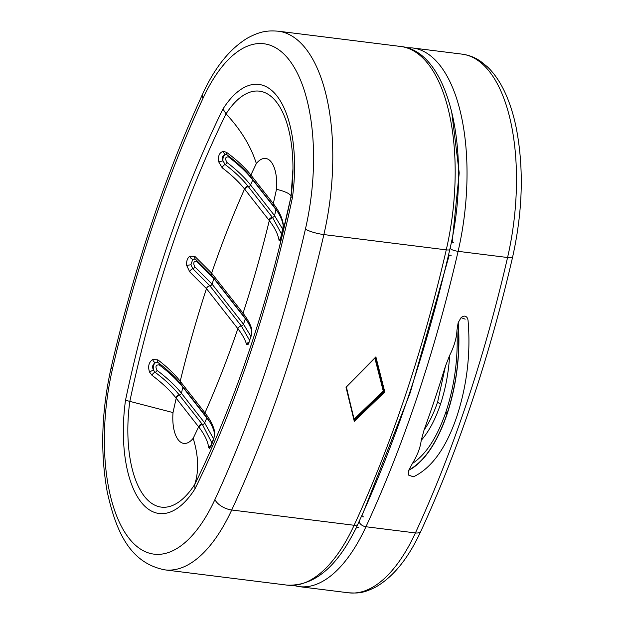 <?xml version="1.0" encoding="UTF-8"?>
<svg xmlns="http://www.w3.org/2000/svg" width="624" height="624" viewBox="0 0 624 624"><rect width="100%" height="100%" fill="white"/><g stroke="black" fill="none" stroke-linecap="round" stroke-linejoin="round"><path stroke-width="0.94" d="M223.454 151.382C219.375 152.412 217.807 155.93 218.751 161.944L222.963 160.852C221.816 157.139 222.76 155.025 225.787 154.502A3.565 2.597 -93.3 0 1 223.454 151.382L226.613 152.381C236.668 159.845 244.631 167.232 250.505 174.533L250.895 175.024A3.565 2.909 -38.1 0 0 251.246 177.614L273.647 206.216A3.565 2.909 -38.1 0 0 273.733 206.318M281.837 234.554L272.75 217.823L248.001 186.233C242.346 179.08 234.725 171.842 225.131 164.525L222.963 160.852C222.745 157.248 223.688 155.134 225.787 154.502L227.113 154.885A3.565 2.223 -53.2 0 1 226.613 152.381M218.751 161.944L222.191 167.786C231.582 174.946 239.039 182.013 244.553 188.986A3.565 2.902 -38 0 1 248.001 186.233M280.379 239.468A3.565 3.159 24.8 0 0 280.34 239.546A3.565 3.159 24.8 0 0 280.34 239.561A3.565 3.159 24.8 0 0 280.114 240.287C281.362 237.042 282.383 232.822 283.179 227.627L283.312 224.765C282.5 218.361 279.287 211.481 273.679 204.118L250.895 175.024A637.634 287.056 -82.9 0 1 256.339 163.543C250.918 146.289 240.825 129.73 226.052 113.857A98.576 44.374 97.1 0 1 292.96 168.691A98.576 44.374 97.1 0 1 290.995 196.763C291.057 194.212 286.229 191.716 276.494 189.283A32.565 14.656 -82.9 0 0 271.237 162.006A32.565 14.656 -82.9 0 0 256.339 163.543M272.75 217.823A3.565 2.909 141.8 0 0 269.295 220.584C274.763 227.62 278.015 234.226 279.068 240.396L280.114 240.287M226.972 162.466C224.788 158.629 225.295 156.772 228.485 156.905C238.758 164.689 246.854 172.388 252.782 179.985A637.634 287.056 -82.9 0 0 250.52 184.961A2.231 1.817 -38.1 0 1 248.36 186.685A3.565 2.909 141.9 0 0 244.904 189.446L244.553 188.986A637.634 287.056 -82.9 0 0 211.645 273.156L194.867 256.386L189.704 256.253C187.325 258.242 186.311 261.292 186.646 265.379L189.704 271.83L206.474 288.616A637.634 287.056 -82.9 0 0 180.211 381.272C174.72 374.228 167.287 367.107 157.911 359.892L152.654 359.479C148.738 362.372 147.716 366.592 149.588 372.138L152.014 375.32C162.037 382.871 169.978 390.343 175.82 397.73L176.21 398.237A637.634 287.056 -82.9 0 0 173.012 412.573A32.565 14.656 -82.9 0 0 178.269 439.85A32.565 14.656 -82.9 0 0 193.175 438.313A637.634 287.056 -82.9 0 0 198.611 426.832L199.001 427.323C204.641 434.593 207.878 441.386 208.712 447.704L209.313 448.383C210.709 447.034 212.277 443.508 214.016 437.822L214.789 432.502C213.72 426.379 210.444 419.835 204.961 412.87A637.634 287.056 -82.9 0 0 237.869 328.7L237.884 328.723C242.19 334.222 245.092 339.472 246.597 344.464L248.368 344.175L251.425 335.049L251.768 329.02C250.263 324.02 247.361 318.77 243.056 313.264L243.04 313.24A637.634 287.056 -82.9 0 0 269.295 220.584L268.936 220.124A3.565 2.909 141.9 0 1 272.392 217.37A2.231 1.817 -38.1 0 0 274.552 215.639L250.52 184.961C244.748 177.559 236.902 170.056 226.972 162.466A2.231 1.412 -52.8 0 1 225.131 164.525A3.565 2.27 -52.5 0 0 222.191 167.786M292.96 168.691L290.995 196.778A703.646 316.774 97.1 0 1 278.936 248.921A703.646 316.774 97.1 0 1 194.75 484.419L194.961 488.92A710.252 319.745 -82.9 0 0 292.414 197.652A105.175 47.346 -82.9 0 0 276.9 95.909A105.175 47.346 -82.9 0 0 222.971 108.997A710.252 319.745 -82.9 0 0 125.51 400.257L173.012 412.573M222.971 108.997L226.052 113.857A703.646 316.774 97.1 0 0 129.8 401.505A98.576 44.374 97.1 0 0 144.409 496.353A98.576 44.374 97.1 0 0 194.75 484.419C199.033 470.995 198.51 455.621 193.175 438.313M228.485 156.905A2.231 1.404 126.9 0 0 228.548 155.969M282.875 229.523L274.552 215.639A637.634 287.056 -82.9 0 0 275.98 209.602L277.415 211.474M186.646 265.379L190.928 264.779L192.769 259.288A3.565 2.418 -125.6 0 1 189.704 256.253M251.035 336.531L243.5 324.238L212.066 284.115L194.797 266.83A2.231 1.505 -50.4 0 1 192.832 268.757L190.928 264.779L192.769 259.288L195.343 259.1A3.565 2.41 -50.4 0 1 194.867 256.386M248.773 343.099A3.565 2.987 31.4 0 0 248.719 343.184A3.565 2.987 31.4 0 0 248.719 343.192A3.565 2.987 31.4 0 0 248.368 344.175M194.797 266.83C192.995 263.024 193.604 261.183 196.638 261.323L213.907 278.6A2.231 1.817 141.9 0 0 213.985 278.288M196.724 260.247A2.231 1.505 -50.4 0 1 196.638 261.323M149.588 372.138A3.565 1.287 -24.5 0 1 153.582 370.297C151.866 366.881 152.482 364.346 155.423 362.692A3.565 2.285 -117.8 0 1 152.654 359.479M175.82 397.73A3.565 2.894 -38.7 0 1 179.267 394.969C173.363 387.504 165.305 379.938 155.111 372.286L153.582 370.297C152.802 366.998 153.41 364.463 155.423 362.692L157.856 362.505M210.444 446.729A3.565 3.479 63.2 0 0 209.313 448.383M214.016 437.822A3.565 1.209 -164.6 0 0 213.923 438.001L210.358 446.846L211.045 446.347M212.105 443.313L202.465 424.577A3.565 2.917 142.5 0 0 199.001 427.323M152.014 375.32A3.565 2.223 -53.3 0 1 155.111 372.286A2.231 1.404 126.9 0 0 157.053 370.383C155.111 366.545 155.836 364.72 159.229 364.915A2.231 1.412 127.2 0 0 159.284 363.503M213.65 438.953L204.625 422.854L181.428 393.245C175.477 385.718 167.349 378.105 157.053 370.383M292.414 197.652L290.995 196.763L278.936 248.921M159.229 364.915C169.182 372.442 177.052 379.868 182.855 387.2A2.231 1.817 141.9 0 0 182.933 386.888M206.95 417.635A2.231 1.817 141.9 0 1 206.887 417.877A637.634 287.056 -82.9 0 1 204.625 422.854A2.231 1.817 -38.1 0 1 202.465 424.577L179.267 394.969A2.231 1.817 -38.1 0 0 181.428 393.245A637.634 287.056 -82.9 0 1 182.855 387.2L209.446 421.372M375.469 357.474L345.977 387.091L354.292 421.395L346.297 387.036M346.297 386.997L354.409 420.428M375.492 357.56L384.173 391.677L384.797 391.942L375.882 356.881L345.977 387.091M354.292 421.395L384.797 391.942M354.097 420.03L346.46 387.208M374.884 358.192L383.237 391.014L383.861 391.271L375.328 357.731M383.237 391.014L354.206 419.055M354.416 420.412L384.173 391.677L383.861 391.271L354.284 419.851M412.526 476.518L408.416 475.043L413.322 476.814L414.375 476.362C432.229 467.368 446.425 447.299 456.963 416.161C467.126 384.696 470.816 352.716 468.031 320.206L467.633 318.482C466.058 315.65 463.866 315.377 461.058 317.663L465.192 319.145M456.947 330.338C458.234 358.215 454.607 385.265 446.074 411.473C437.213 437.26 425.989 454.6 412.394 463.499L408.915 469.95C424.304 461.542 437.026 442.806 447.065 413.759C456.659 384.134 460.333 353.863 458.102 322.951L456.947 330.338C456.635 337.912 454.194 346.273 449.639 355.407L445.458 366.101L437.689 401.794A14.258 5.195 18.5 0 0 440.45 404.297C445.552 388.908 448.609 372.614 449.639 355.407M437.689 401.794C433.93 412.963 429.398 422.37 424.07 430.006L421.216 440.349C428.867 431.605 435.279 419.593 440.45 404.297M424.07 430.006A802.004 361.054 -82.9 0 0 445.458 366.101M458.102 322.951A802.004 361.054 -82.9 0 0 458.195 322.616L461.058 317.663M408.416 475.043L408.798 470.246A802.004 361.054 -82.9 0 0 408.915 469.95M412.394 463.499C417.409 455.356 420.35 447.642 421.216 440.349M452.33 241.293L451.682 240.841M359.533 521.204A5.343 2.761 24.8 0 0 361.015 524.542A5.343 2.761 24.8 0 0 365.953 526.75A160.399 72.212 97.1 0 1 299.091 586.622L348.559 592.8A160.399 72.212 97.1 0 0 415.412 532.927A8.908 4.602 24.8 0 0 420.896 531.149C408.509 558.067 393.565 576.638 376.061 586.864C362.684 593.635 357.919 593.221 348.559 592.8M450.715 248.656A5.343 1.061 13 0 0 458.11 251.332A802.004 361.054 97.1 0 1 365.953 526.75L415.412 532.927A802.004 361.054 97.1 0 0 507.569 257.509A8.908 1.771 13 0 0 512.616 257.057C489.325 357.599 458.749 448.96 420.896 531.149M406.606 47.697L412.558 47.954A160.399 72.212 97.1 0 1 458.11 251.332L507.569 257.509A160.399 72.212 97.1 0 0 462.017 54.132C468.655 54.998 474.856 57.392 480.613 61.324L487.375 66.791C493.342 72.501 498.537 79.669 502.96 88.312C508.716 99.559 513.146 112.765 516.243 127.912C523.988 168.207 522.779 211.255 512.616 257.057M227.191 154.939A3.565 2.223 -53.2 0 1 227.113 154.885C237.198 162.458 245.115 169.868 250.864 177.122A3.565 2.894 -38.4 0 1 250.505 174.533M250.942 177.224A3.565 2.894 -38.4 0 1 250.856 177.122L251.254 177.614M274.115 206.809A3.565 2.917 -37.7 0 1 274.03 206.7L273.647 206.209A3.565 2.909 -38.1 0 1 273.296 203.619A637.634 287.056 -82.9 0 0 276.494 189.283M283.312 224.765A3.565 3.268 172.8 0 0 283.234 225.919C282.555 220.249 279.482 213.845 274.03 206.7A3.565 2.917 -37.7 0 1 273.679 204.118M283.234 225.919A3.565 3.268 172.8 0 0 283.234 225.943L280.34 239.561M280.808 238.298A3.565 3.26 170.3 0 0 279.068 240.396M244.904 189.446L268.936 220.124M189.704 271.83A3.565 2.41 -50.4 0 1 192.832 268.757L209.906 285.839A3.565 2.902 -38.1 0 0 206.45 288.592L237.869 328.7A3.565 2.909 141.9 0 1 241.316 325.939L209.929 285.862A3.565 2.909 141.9 0 0 206.474 288.616M195.421 259.155A3.565 2.41 -50.4 0 1 195.343 259.1L211.981 275.722A3.565 2.902 -38.1 0 1 211.63 273.133M211.996 275.746L243.391 315.83A3.565 2.909 -38.1 0 1 243.391 315.83A3.565 2.909 -38.1 0 1 243.04 313.24L211.645 273.156A3.565 2.909 -38.1 0 0 211.996 275.746A3.565 2.902 -38.1 0 1 211.973 275.722M243.493 315.955A3.565 2.909 -38.1 0 1 243.407 315.845A3.565 2.909 -38.1 0 1 243.056 313.264M251.768 329.02A3.565 3.214 163.3 0 0 251.722 330.798L251.324 335.205L248.719 343.192M249.249 342.131A3.565 3.214 163.3 0 0 246.597 344.464M249.803 340.727L241.34 325.962A3.565 2.909 142 0 0 237.884 328.723M209.929 285.862L209.906 285.839A2.231 1.817 -38.1 0 0 212.066 284.115A637.634 287.056 -82.9 0 1 213.907 278.6L245.341 318.731A637.634 287.056 -82.9 0 1 243.5 324.238A2.231 1.817 -38.1 0 1 241.34 325.962L241.316 325.939M158.379 362.809A3.565 2.27 -52.7 0 1 158.317 362.762A3.565 2.27 -52.7 0 1 157.911 359.892M180.656 383.971A3.565 2.909 -38.2 0 1 180.57 383.869A3.565 2.909 -38.2 0 1 180.211 381.272L180.57 381.732A3.565 2.909 -38.1 0 0 180.921 384.322L204.953 414.999A3.565 2.909 -38.1 0 1 204.602 412.409L180.57 381.732M205.039 415.1A3.565 2.909 -38.1 0 1 204.953 414.999L205.312 415.451A3.565 2.902 -38 0 1 204.961 412.87L204.602 412.409M205.39 415.553A3.565 2.902 -38 0 1 205.304 415.451C210.616 422.331 213.712 428.555 214.617 434.125A3.565 3.253 170.5 0 0 214.617 434.125L213.923 438.001M214.789 432.502A3.565 3.253 170.5 0 0 214.617 434.101M211.037 445.684A3.565 3.268 172.9 0 0 208.712 447.704M202.067 424.07A3.565 2.909 141.9 0 0 198.611 426.832L176.21 398.237A3.565 2.909 141.9 0 1 179.665 395.476M125.51 400.257A105.175 47.346 -82.9 0 0 141.024 502A105.175 47.346 -82.9 0 0 194.961 488.92M203.011 98.319A146.141 65.793 97.1 0 1 289.006 59.732A146.141 65.793 97.1 0 1 305.432 229.07A787.745 354.635 97.1 0 1 214.913 499.59A146.141 65.793 97.1 0 1 128.918 538.177A146.141 65.793 97.1 0 1 112.499 368.846A787.745 354.635 97.1 0 1 203.011 98.319A14.258 7.355 24.8 0 1 202.706 93.92C214.672 67.681 229.523 49.117 247.252 38.212C260.528 30.989 267.766 30.443 278.327 31.2L400.717 46.48A160.399 72.212 97.1 0 1 446.261 249.857L323.879 234.577A160.399 72.212 -82.9 0 0 278.327 31.2M247.182 321.181L245.341 318.731A2.231 1.817 141.9 0 0 245.404 318.513M276.034 209.414A2.231 1.817 141.9 0 1 275.98 209.602L252.782 179.985A2.231 1.817 141.9 0 0 252.86 179.673M305.432 229.07A14.258 2.839 13 0 0 323.879 234.577A802.004 361.054 -82.9 0 1 231.722 509.995A14.258 7.355 24.8 0 1 214.913 499.59M112.499 368.846A14.258 2.839 -167 0 1 111.236 367.216C101.462 411.091 100.129 452.634 107.234 491.845C116.158 532.303 130.283 563.098 164.861 569.868A160.399 72.212 -82.9 0 0 231.722 509.995L354.112 525.275A160.399 72.212 97.1 0 1 287.251 585.148C314.948 586.217 338.52 565.843 357.942 524.027A6.24 3.221 -155.2 0 1 354.112 525.275A802.004 361.054 97.1 0 0 446.261 249.857A6.24 1.24 13 0 0 449.795 249.538C471.923 157.154 450.996 51.316 400.717 46.48M446.074 411.473A14.258 5.195 18.5 0 0 447.065 413.759M458.195 322.616A110.495 49.748 97.1 0 1 447.151 413.868A110.495 49.748 97.1 0 1 408.798 470.246M451.183 255.31L448.531 254.982M453.812 242.323L451.441 242.026M358.769 527.592L356.405 527.296M363.425 516.867L361.343 516.602M293.257 585.413L299.091 586.622M356.413 527.654L352.443 535.08M452.15 242.12L459.217 172.942L451.597 111.049M361.624 516.641L410.288 392.566L449.069 255.739M412.558 47.954L462.017 54.132M243.391 315.822L243.407 315.845C247.595 321.227 250.364 326.219 251.729 330.821M157.849 362.505L158.324 362.762C167.755 369.97 175.172 377.005 180.57 383.869L180.921 384.314M111.236 367.216C134.449 267.017 164.939 175.913 202.706 93.92M346.281 387.059L375.609 357.443M449.795 249.538C426.465 350.251 395.842 441.745 357.942 524.027M164.861 569.868L287.251 585.148"/></g></svg>
